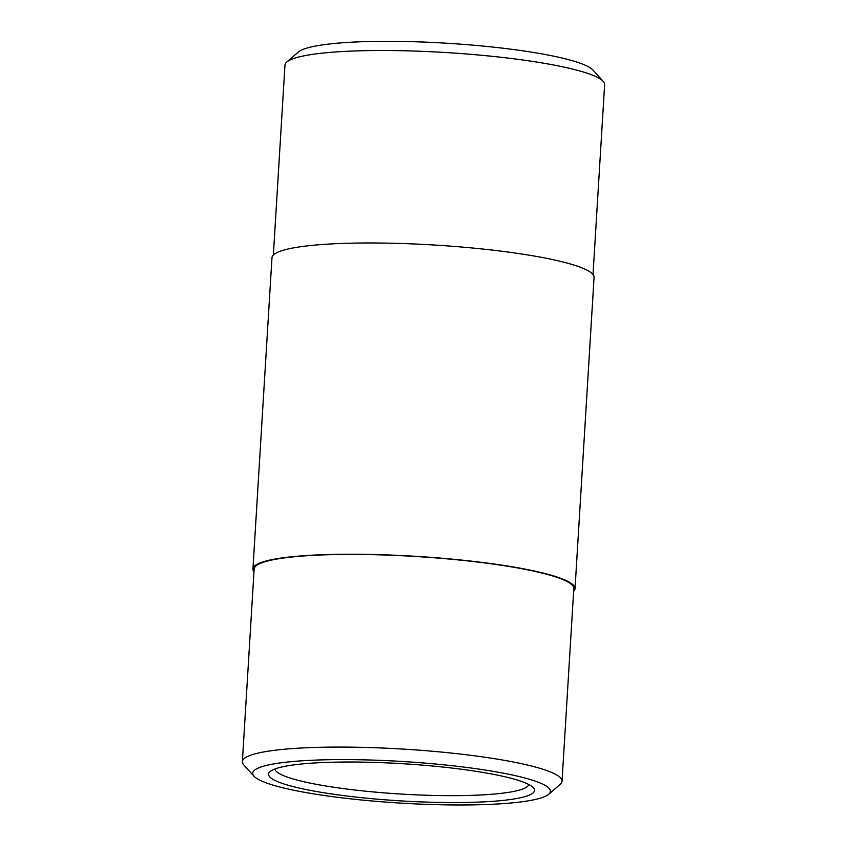 <?xml version="1.0" encoding="UTF-8"?>
<svg xmlns="http://www.w3.org/2000/svg" width="847" height="847" viewBox="0 0 847 847"><rect width="100%" height="100%" fill="white"/><g stroke="black" fill="none" stroke-linecap="round" stroke-linejoin="round"><path stroke-width="1.27" d="M528.782 784.502A127.177 17.755 3.5 0 1 522.334 789.16A127.177 17.755 3.5 0 1 382.569 792.739A127.177 17.755 3.5 0 1 274.968 768.981M603.233 81.407L593.027 70.1A149.146 20.826 -176.5 0 0 446.74 43.229A149.146 20.826 -176.5 0 0 298.26 52.069L286.762 62.053A160.136 22.361 3.5 0 1 446.168 52.556A160.136 22.361 3.5 0 1 603.233 81.407A160.136 22.361 3.5 0 1 604.631 84.647L593.016 274.555M527.702 795.757A133.233 18.602 -176.5 0 0 533.356 787.731A133.233 18.602 -176.5 0 0 402.674 763.719A133.233 18.602 -176.5 0 0 270.034 771.628A133.233 18.602 -176.5 0 0 370.457 798.552A133.233 18.602 -176.5 0 0 527.702 795.757M542.768 797.355A149.146 20.826 3.5 0 1 387.513 802.225A149.146 20.826 3.5 0 1 253.973 776.212A149.146 20.826 3.5 0 1 402.801 761.506A149.146 20.826 3.5 0 1 548.74 794.242A149.146 20.826 3.5 0 1 542.768 797.355M548.74 794.242L560.238 784.269A160.136 22.361 -176.5 0 0 562.027 781.209A160.136 22.361 -176.5 0 0 403.564 749.119A160.136 22.361 -176.5 0 0 242.369 761.665A160.136 22.361 -176.5 0 0 243.767 764.905L253.973 776.212M562.027 781.209L573.811 588.559A160.136 22.361 -176.5 0 0 415.348 556.468A160.136 22.361 -176.5 0 0 254.153 569.004L242.369 761.665M273.359 255L284.973 65.103A160.136 22.361 3.5 0 1 286.762 62.053M573.641 591.312A161.343 22.53 -176.5 0 0 575.018 588.633A161.343 22.53 -176.5 0 0 415.358 556.299A161.343 22.53 -176.5 0 0 252.935 568.93A161.343 22.53 -176.5 0 0 253.984 571.757M252.935 568.93L271.982 257.679A161.343 22.53 3.5 0 1 434.395 245.037A161.343 22.53 3.5 0 1 594.065 277.382L575.018 588.633"/></g></svg>
